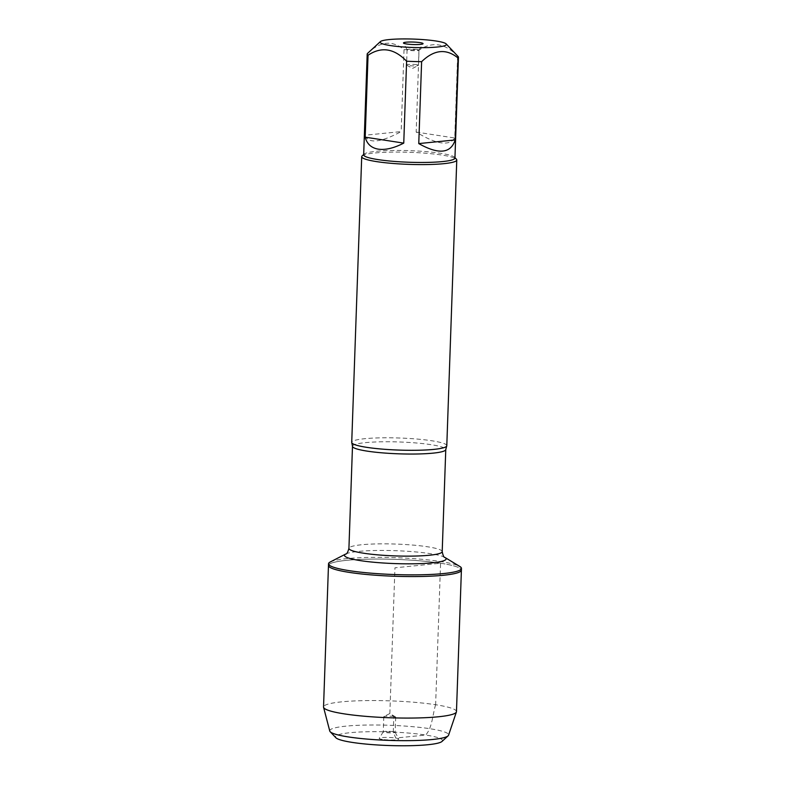 <?xml version="1.0" encoding="UTF-8"?>
<svg xmlns="http://www.w3.org/2000/svg" width="785" height="785" viewBox="0 0 785 785"><rect width="100%" height="100%" fill="white"/><g stroke="black" fill="none" stroke-linecap="round" stroke-linejoin="round"><path stroke-width="0.59" stroke-dasharray="3.92 2.94" d="M330.259 561.972A66.509 8.449 -178 0 1 375.809 557.35A66.509 8.449 -178 0 1 440.63 561.53A66.509 8.449 -178 0 1 459.873 566.495M440.571 563.228A66.509 8.449 2 0 0 368.764 559.136A66.509 8.449 2 0 0 328.473 565.494A66.509 8.449 -178 0 1 395.238 559.362A66.509 8.449 -178 0 1 461.403 570.136A66.509 8.449 2 0 0 440.571 563.228M458.106 56.51A45.658 5.799 2 0 0 457.606 56.088C445.124 43.224 432.27 41.232 419.033 50.132A45.658 5.799 2 0 0 404.03 49.671C392.274 40.006 380.136 41.232 367.615 53.331L364.76 135.246L401.164 131.595C380.48 142.684 368.342 143.9 364.76 135.246M363.671 154.861A45.658 5.799 -178 0 1 364.073 154.125A45.658 5.799 -178 0 1 394.06 150.455A45.658 5.799 -178 0 1 440.63 153.301A45.658 5.799 -178 0 1 454.584 157.285A45.658 5.799 -178 0 1 454.937 158.04M404.03 49.671L401.164 131.595M457.606 56.088L454.741 138.013C449.206 146.383 436.352 144.401 416.178 132.057L419.033 50.132M446.793 445.713A47.561 6.045 2 0 0 431.897 440.777A47.561 6.045 2 0 0 380.539 437.844A47.561 6.045 2 0 0 351.729 442.387M362.13 155.921A47.561 6.045 -178 0 1 393.363 152.094A47.561 6.045 -178 0 1 441.876 155.057A47.561 6.045 -178 0 1 456.409 159.208M416.178 132.057L454.741 138.013M417.1 49.524A5.946 0.756 2 0 0 410.683 49.161A5.946 0.756 2 0 0 407.081 49.72A5.946 0.756 2 0 0 407.101 49.779A5.946 0.756 2 0 0 412.998 50.682A5.946 0.756 2 0 0 418.945 50.191A5.946 0.756 2 0 0 418.964 50.142A5.946 0.756 2 0 0 417.1 49.524M416.57 64.694A5.946 0.756 2 0 0 410.153 64.331A5.946 0.756 2 0 0 406.551 64.89A5.946 0.756 2 0 0 406.699 65.067A5.946 0.756 2 0 0 408.416 65.508A5.946 0.756 2 0 0 414.215 65.881A5.946 0.756 2 0 0 418.287 65.469A5.946 0.756 2 0 0 418.434 65.312A5.946 0.756 2 0 0 416.57 64.694M456.468 711.632A66.509 8.449 2 0 0 390.292 700.868A66.509 8.449 2 0 0 323.538 706.991M393.815 716.509A5.946 0.756 2 0 0 388.016 716.136A5.946 0.756 2 0 0 383.943 716.548A5.946 0.756 2 0 0 383.796 716.705A5.946 0.756 2 0 0 389.703 717.667A5.946 0.756 2 0 0 395.679 717.127A5.946 0.756 2 0 0 395.532 716.95A5.946 0.756 2 0 0 393.815 716.509M393.285 731.679A5.946 0.756 2 0 0 387.064 731.306A5.946 0.756 2 0 0 383.276 731.826A5.946 0.756 2 0 0 383.266 731.875A5.946 0.756 2 0 0 389.174 732.837A5.946 0.756 2 0 0 395.149 732.297A5.946 0.756 2 0 0 395.13 732.238A5.946 0.756 2 0 0 393.285 731.679M382.246 739.391A9.812 1.246 -178 0 1 379.194 738.283A9.812 1.246 -178 0 1 385.445 737.439A9.812 1.246 -178 0 1 395.699 738.047A9.812 1.246 -178 0 1 398.751 738.97A9.812 1.246 -178 0 1 393.167 739.99A9.812 1.246 -178 0 1 382.246 739.391M442.004 741.442A53.537 6.8 2 0 0 389.213 731.924A53.537 6.8 2 0 0 335.882 737.743M329.769 731.041A59.483 7.556 -178 0 1 389.438 725.271A59.483 7.556 -178 0 1 448.569 735.192M435.626 704.734C432.486 714.958 432.349 727.548 425.705 735.035L395.699 738.047L393.285 731.679L393.815 716.509L389.851 713.516L394.943 567.81L440.571 563.228L435.626 704.734M352.485 446.272A46.668 5.927 -178 0 1 380.754 441.818A46.668 5.927 -178 0 1 431.151 444.693A46.668 5.927 -178 0 1 445.772 449.53M442.2 551.619A46.668 5.927 2 0 0 427.58 546.782A46.668 5.927 2 0 0 377.192 543.907A46.668 5.927 2 0 0 348.923 548.362M345.832 553.974A50.829 6.457 -178 0 1 380.647 550.452A50.829 6.457 -178 0 1 430.19 553.641A50.829 6.457 -178 0 1 444.899 557.438M418.945 50.191L423.027 43.734M407.101 49.779L403.48 43.047M407.081 49.72L406.551 64.89M418.964 50.142L418.434 65.312M406.699 65.067L412.38 68.501L418.287 65.469M395.532 716.95L389.851 713.516L383.943 716.548M383.796 716.705L383.266 731.875M395.679 717.127L395.149 732.297M383.276 731.826L379.194 738.283M395.13 732.238L398.751 738.97"/><path stroke-width="1.18" d="M459.873 566.495A66.509 8.449 -178 0 1 461.462 568.428A66.509 8.449 -178 0 1 394.708 574.551A66.509 8.449 -178 0 1 328.532 563.787A66.509 8.449 -178 0 1 330.259 561.972L345.832 553.974A50.829 6.457 -178 0 0 395.09 563.591A50.829 6.457 -178 0 0 444.899 557.438L459.873 566.495M323.567 707.314A66.509 8.449 2 0 0 344.37 713.889A66.509 8.449 2 0 0 415.02 718.01A66.509 8.449 2 0 0 456.409 711.956L448.569 735.192A59.483 7.556 -178 0 1 448.098 735.849A59.483 7.556 -178 0 1 409.034 740.638A59.483 7.556 -178 0 1 348.363 736.929A59.483 7.556 -178 0 1 330.191 731.738A59.483 7.556 -178 0 1 329.769 731.041L323.567 707.314A66.509 8.449 2 0 1 323.538 706.991L328.473 565.494A66.509 8.449 2 0 0 394.649 576.259A66.509 8.449 2 0 0 461.403 570.136A66.509 8.449 -178 0 1 421.123 576.484A66.509 8.449 -178 0 1 349.315 572.393A66.509 8.449 -178 0 1 328.473 565.494L328.532 563.787M417.767 39.27A33.176 4.219 2 0 0 380.391 41.605A33.176 4.219 2 0 0 390.498 45.579A33.176 4.219 2 0 0 428.247 47.571A33.176 4.219 2 0 0 446.155 43.901A33.176 4.219 2 0 0 417.767 39.27M367.615 53.331A45.658 5.799 2 0 0 367.596 53.351A45.658 5.799 2 0 0 367.194 54.077A45.658 5.799 2 0 0 368.047 55.254C381.284 46.354 394.139 48.336 406.61 61.21A45.658 5.799 2 0 0 421.623 61.672C434.134 49.573 446.272 48.346 458.028 58.011A45.658 5.799 2 0 0 458.46 57.266A45.658 5.799 2 0 0 458.106 56.51L446.155 43.901M458.46 57.266L454.937 158.04A45.658 5.799 -178 0 1 427.275 162.407A45.658 5.799 -178 0 1 377.977 159.59A45.658 5.799 -178 0 1 363.671 154.861L367.194 54.077M368.047 55.254L365.192 137.169C366.948 143.989 371.334 147.982 378.341 149.16C385.474 150.161 393.942 148.149 403.755 143.125L406.61 61.21M421.623 61.672L418.758 143.586C438.668 154.763 450.806 153.546 455.172 139.936L458.028 58.011M361.708 156.676L351.729 442.387A47.561 6.045 2 0 0 351.808 442.769A47.561 6.045 2 0 0 366.634 447.322A47.561 6.045 2 0 0 416.619 450.276A47.561 6.045 2 0 0 446.694 446.076A47.561 6.045 2 0 0 446.793 445.713L456.772 159.993A47.561 6.045 -178 0 1 409.034 164.379A47.561 6.045 -178 0 1 361.708 156.676A47.561 6.045 -178 0 1 362.13 155.921L363.69 154.488M454.947 157.667L456.409 159.208A47.561 6.045 -178 0 1 456.772 159.993M419.985 42.616A9.812 1.246 -178 0 1 423.027 43.734A9.812 1.246 -178 0 1 413.214 44.539A9.812 1.246 -178 0 1 403.48 43.047A9.812 1.246 -178 0 1 409.063 42.027A9.812 1.246 -178 0 1 419.985 42.616M455.172 139.936L418.758 143.586M403.755 143.125L365.192 137.169M456.409 711.956A66.509 8.449 2 0 0 456.468 711.632L461.462 568.428M330.191 731.738L335.882 737.743A53.537 6.8 2 0 0 352.239 742.404A53.537 6.8 2 0 0 406.846 745.75A53.537 6.8 2 0 0 442.004 741.442L448.098 735.849M446.694 446.076L445.772 449.53A46.668 5.927 -178 0 1 398.917 453.828A46.668 5.927 -178 0 1 352.485 446.272L351.808 442.769M352.485 446.272L348.923 548.362A46.668 5.927 2 0 0 395.355 555.917A46.668 5.927 2 0 0 442.2 551.619C443.064 555.672 443.957 557.615 444.899 557.438M380.391 41.605L367.596 53.351M445.772 449.53L442.2 551.619M348.923 548.362C347.784 552.346 346.754 554.22 345.832 553.974"/></g></svg>
